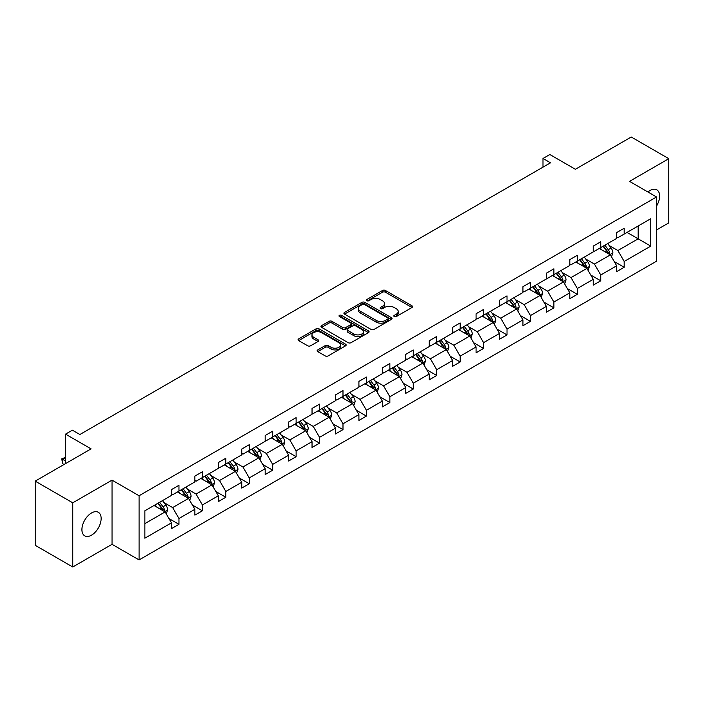<?xml version="1.0" encoding="UTF-8"?>
<svg xmlns="http://www.w3.org/2000/svg" width="704" height="704" viewBox="0 0 704 704"><rect width="100%" height="100%" fill="white"/><g stroke="black" fill="none" stroke-linecap="round" stroke-linejoin="round"><path stroke-width="1.06" d="M394.249 316.554A1.461 0.845 0 0 0 396.317 316.554L411.981 307.507A2.086 1.206 0 0 0 412.597 306.662A2.086 1.206 0 0 0 411.981 305.809L385.44 290.488A2.086 1.206 0 0 0 382.492 290.488L366.828 299.526A1.461 0.845 0 0 0 366.397 300.124A1.461 0.845 0 0 0 366.828 300.722A1.461 0.845 0 0 0 368.896 300.722L370.92 299.552A6.67 3.854 0 0 1 380.354 299.552L382.571 300.828A6.67 3.854 0 0 1 384.525 303.547A6.67 3.854 0 0 1 382.571 306.275L380.538 307.446A1.461 0.845 0 0 0 380.116 308.044A1.461 0.845 0 0 0 380.538 308.634A1.461 0.845 0 0 0 382.606 308.634L384.63 307.463A6.67 3.854 0 0 1 394.064 307.463L396.282 308.748A6.67 3.854 0 0 1 398.235 311.467A6.67 3.854 0 0 1 396.282 314.195L394.249 315.366A1.461 0.845 0 0 0 393.826 315.955A1.461 0.845 0 0 0 394.249 316.554L394.249 315.366M91.529 535.163A13.596 7.85 120 0 0 100.408 523.186A13.596 7.85 120 0 0 98.331 512.292A13.596 7.85 120 0 0 91.529 512.961A13.596 7.85 120 0 0 82.65 524.938A13.596 7.85 120 0 0 84.735 535.841A13.596 7.85 120 0 0 91.529 535.163M656.559 205.99A13.596 7.85 120 0 0 656.823 189.842A13.596 7.85 120 0 0 650.021 190.52A13.596 7.85 120 0 0 647.926 191.998M656.559 229.935L668.8 222.869L668.8 158.69L631.25 137.007L575.37 169.268L549.833 154.528L542.995 158.47L542.995 167.147M72.75 566.993L112.033 544.315L112.033 480.137L72.75 502.814L72.75 566.993L35.2 545.31L35.2 481.131L91.08 448.87L65.542 434.13L65.542 463.61M72.75 502.814L35.2 481.131M317.768 349.906A2.086 1.206 0 0 0 317.152 350.75A2.086 1.206 0 0 0 317.768 351.604L325.213 355.907A2.086 1.206 0 0 0 328.161 355.907L345.558 345.858A2.086 1.206 0 0 0 346.166 345.004A2.086 1.206 0 0 0 345.558 344.159L319.018 328.83A2.086 1.206 0 0 0 316.07 328.83L298.672 338.879A2.086 1.206 0 0 0 298.065 339.733A2.086 1.206 0 0 0 298.672 340.578L307.666 345.77A2.086 1.206 0 0 0 310.614 345.77L318.058 341.475A2.086 1.206 0 0 0 318.674 340.622A2.086 1.206 0 0 0 318.058 339.777L313.597 337.198A5.579 3.221 0 0 1 311.969 334.919A5.579 3.221 0 0 1 315.41 331.945A5.579 3.221 0 0 1 321.49 332.64L338.958 342.734A5.579 3.221 0 0 1 340.595 345.004A5.579 3.221 0 0 1 337.154 347.987A5.579 3.221 0 0 1 331.074 347.283L328.161 345.602A2.086 1.206 0 0 0 325.213 345.602L317.768 349.906L317.768 351.604M65.542 434.13L72.38 430.179L79.886 434.518L550.51 162.809L542.995 158.47M112.033 480.137L139.075 495.748L656.559 196.979L656.559 261.158L139.075 559.926L139.075 495.748M668.8 158.69L629.517 181.368L656.559 196.979M371.07 329.428A2.086 1.206 0 0 0 374.018 329.428L391.415 319.387A2.086 1.206 0 0 0 392.022 318.534A2.086 1.206 0 0 0 391.415 317.68L364.874 302.359A2.086 1.206 0 0 0 361.926 302.359L344.529 312.4A2.086 1.206 0 0 0 343.913 313.254A2.086 1.206 0 0 0 344.529 314.107L371.07 329.428M340.023 316.87A1.461 0.845 0 0 1 341.502 317.073L341.502 315.339L368.482 330.915A2.086 1.206 0 0 1 369.098 331.769A2.086 1.206 0 0 1 368.482 332.622L351.085 342.663A2.086 1.206 0 0 1 348.137 342.663L321.596 327.342L321.596 325.644A2.086 1.206 0 0 0 320.989 326.489A2.086 1.206 0 0 0 321.596 327.342M321.596 325.644L329.041 321.341A2.086 1.206 0 0 1 331.998 321.341L342.76 327.554A2.086 1.206 0 0 0 345.708 327.554L350.645 324.702A2.086 1.206 0 0 0 351.252 323.858A2.086 1.206 0 0 0 350.645 323.004L339.442 316.536A1.461 0.845 0 0 1 339.011 315.938A1.461 0.845 0 0 1 339.918 315.154A1.461 0.845 0 0 1 341.502 315.339M144.857 510.796L171.442 495.44L171.442 489.632L178.957 485.294L178.957 491.11L194.876 481.914L194.876 476.106L202.391 471.768L202.391 477.576L218.31 468.389L218.31 462.572L225.817 458.234L225.817 464.05L241.745 454.854L241.745 449.046L249.251 444.708L249.251 450.516L265.179 441.329L265.179 435.512L272.686 431.182L272.686 436.99L288.614 427.794L288.614 421.986L296.12 417.648L296.12 423.465L312.039 414.269L312.039 408.461L319.554 404.122L319.554 409.93L335.474 400.743L335.474 394.926L342.989 390.588L342.989 396.405L358.908 387.209L358.908 381.401L366.423 377.062L366.423 382.87L382.342 373.683L382.342 367.866L389.858 363.537L389.858 369.345L405.777 360.149L405.777 354.341L413.283 350.002L413.283 355.819L429.211 346.623L429.211 340.815L436.718 336.477L436.718 342.285L452.646 333.098L452.646 327.281L460.152 322.951L460.152 328.759L476.08 319.563L476.08 313.755L483.586 309.417L483.586 315.225L499.506 306.038L499.506 300.221L507.021 295.891L507.021 301.699L522.94 292.503L522.94 286.695L530.455 282.357L530.455 288.174L546.374 278.978L546.374 273.17L553.89 268.831L553.89 274.639L569.809 265.452L569.809 259.635L577.324 255.306L577.324 261.114L593.243 251.918L593.243 246.11L600.75 241.771L600.75 247.579L616.678 238.392L616.678 232.575L624.184 228.246L624.184 234.054L650.778 218.706L650.778 246.11L624.184 261.457L624.184 267.274L616.678 271.603L616.678 265.795L600.75 274.991L600.75 280.799L593.243 285.138L593.243 279.321L577.324 288.517L577.324 294.325L569.809 298.663L569.809 292.855L553.89 302.042L553.89 307.859L546.374 312.198L546.374 306.381L530.455 315.577L530.455 321.385L522.94 325.723L522.94 319.915L507.021 329.102L507.021 334.919L499.506 339.249L499.506 333.441L483.586 342.637L483.586 348.445L476.08 352.783L476.08 346.966L460.152 356.162L460.152 361.97L452.646 366.309L452.646 360.501L436.718 369.688L436.718 375.505L429.211 379.843L429.211 374.026L413.283 383.222L413.283 389.03L405.777 393.369L405.777 387.561L389.858 396.748L389.858 402.565L382.342 406.894L382.342 401.086L366.423 410.282L366.423 416.09L358.908 420.429L358.908 414.612L342.989 423.808L342.989 429.616L335.474 433.954L335.474 428.146L319.554 437.334L319.554 443.15L312.039 447.48L312.039 441.672L296.12 450.868L296.12 456.676L288.614 461.014L288.614 455.206L272.686 464.394L272.686 470.21L265.179 474.54L265.179 468.732L249.251 477.928L249.251 483.736L241.745 488.074L241.745 482.258L225.817 491.454L225.817 497.262L218.31 501.6L218.31 495.792L202.391 504.979L202.391 510.796L194.876 515.126L194.876 509.318L178.957 518.514L178.957 524.322L171.442 528.66L171.442 522.852L144.857 538.199L144.857 510.796M177.452 491.973L188.566 498.388L172.647 507.584L163.953 502.568M172.647 507.584L178.957 518.514M188.566 498.388L194.876 509.318M171.442 494.058L172.647 494.745L178.957 491.11M200.886 478.447L212.001 484.862L196.082 494.058L187.387 489.034M196.082 494.058L202.391 504.979M212.001 484.862L218.31 495.792M194.876 480.524L196.082 481.219L202.391 477.576M224.321 464.913L235.435 471.337L219.516 480.524L210.822 475.508M219.516 480.524L225.817 491.454M235.435 471.337L241.745 482.258M218.31 466.998L219.516 467.694L225.817 464.05M247.755 451.387L258.87 457.802L242.942 466.998L234.247 461.974M242.942 466.998L249.251 477.928M258.87 457.802L265.179 468.732M241.745 453.464L242.942 454.159L249.251 450.516M271.181 437.862L282.304 444.277L266.376 453.464L257.682 448.448M266.376 453.464L272.686 464.394M282.304 444.277L288.614 455.206M265.179 439.938L266.376 440.634L272.686 436.99M294.615 424.327L305.738 430.742L289.81 439.938L281.116 434.922M289.81 439.938L296.12 450.868M305.738 430.742L312.039 441.672M288.614 426.413L289.81 427.108L296.12 423.465M318.05 410.802L329.164 417.217L313.245 426.413L304.55 421.388M313.245 426.413L319.554 437.334M329.164 417.217L335.474 428.146M312.039 412.878L313.245 413.574L319.554 409.93M341.484 397.267L352.598 403.691L336.679 412.878L327.985 407.862M336.679 412.878L342.989 423.808M352.598 403.691L358.908 414.612M335.474 399.353L336.679 400.048L342.989 396.405M364.918 383.742L376.033 390.157L360.114 399.353L351.419 394.328M360.114 399.353L366.423 410.282M376.033 390.157L382.342 401.086M358.908 385.818L360.114 386.514L366.423 382.87M388.353 370.216L399.467 376.631L383.548 385.827L374.854 380.802M383.548 385.827L389.858 396.748M399.467 376.631L405.777 387.561M382.342 372.293L383.548 372.988L389.858 369.345M411.787 356.682L422.902 363.097L406.982 372.293L398.288 367.277M406.982 372.293L413.283 383.222M422.902 363.097L429.211 374.026M405.777 358.767L406.982 359.462L413.283 355.819M435.222 343.156L446.336 349.571L430.408 358.767L421.714 353.742M430.408 358.767L436.718 369.688M446.336 349.571L452.646 360.501M429.211 345.233L430.408 345.928L436.718 342.285M458.647 329.622L469.77 336.046L453.842 345.233L445.148 340.217M453.842 345.233L460.152 356.162M469.77 336.046L476.08 346.966M452.646 331.707L453.842 332.402L460.152 328.759M482.082 316.096L493.205 322.511L477.277 331.707L468.582 326.691M477.277 331.707L483.586 342.637M493.205 322.511L499.506 333.441M476.08 318.173L477.277 318.868L483.586 315.225M505.516 302.57L516.63 308.986L500.711 318.182L492.017 313.157M500.711 318.182L507.021 329.102M516.63 308.986L522.94 319.915M499.506 304.647L500.711 305.342L507.021 301.699M528.95 289.036L540.065 295.451L524.146 304.647L515.451 299.631M524.146 304.647L530.455 315.577M540.065 295.451L546.374 306.381M522.94 291.122L524.146 291.817L530.455 288.174M552.385 275.51L563.499 281.926L547.58 291.122L538.886 286.097M547.58 291.122L553.89 302.042M563.499 281.926L569.809 292.855M546.374 277.587L547.58 278.282L553.89 274.639M575.819 261.976L586.934 268.4L571.014 277.587L562.32 272.571M571.014 277.587L577.324 288.517M586.934 268.4L593.243 279.321M569.809 264.062L571.014 264.757L577.324 261.114M599.254 248.45L610.368 254.866L594.44 264.062L585.754 259.046M594.44 264.062L600.75 274.991M610.368 254.866L616.678 265.795M593.243 250.536L594.44 251.222L600.75 247.579M627.044 232.408L638.158 238.823L617.874 250.536L609.18 245.511M617.874 250.536L624.184 261.457M650.778 246.11L638.158 238.823L638.158 225.993L650.778 218.706M112.033 544.315L139.075 559.926M616.678 237.002L617.874 237.697L624.184 234.054M144.857 523.626L165.132 511.922L154.018 505.507M165.132 511.922L171.442 522.852M614.196 261.501L624.184 267.274M590.762 275.035L600.75 280.799M567.327 288.561L577.324 294.325M543.902 302.086L553.89 307.859M520.467 315.621L530.455 321.385M497.033 329.146L507.021 334.919M473.598 342.681L483.586 348.445M450.164 356.206L460.152 361.97M426.73 369.732L436.718 375.505M403.295 383.266L413.283 389.03M379.861 396.792L389.858 402.565M356.435 410.326L366.423 416.09M333.001 423.852L342.989 429.616M309.566 437.378L319.554 443.15M286.132 450.912L296.12 456.676M262.698 464.438L272.686 470.21M239.263 477.972L249.251 483.736M215.829 491.498L225.817 497.262M192.394 505.023L202.391 510.796M168.969 518.558L178.957 524.322M394.838 316.756L396.282 315.929A6.67 3.854 0 0 0 398.235 313.201L398.235 311.467M384.525 303.547L384.525 305.29A6.67 3.854 0 0 1 382.571 308.009L381.119 308.845M411.981 305.809L411.981 307.507L385.44 292.222A2.086 1.206 0 0 0 382.492 292.222L367.409 300.925M391.389 319.405L364.874 304.093A2.086 1.206 0 0 0 361.926 304.093L344.555 314.125M387.728 319.132A1.461 0.845 0 0 0 388.159 318.534A1.461 0.845 0 0 0 387.728 317.935L364.434 304.489A1.461 0.845 0 0 0 362.366 304.489L360.228 305.721A6.67 3.854 0 0 0 358.274 308.449A6.67 3.854 0 0 0 360.228 311.168L376.156 320.364A6.67 3.854 0 0 0 385.59 320.364L387.728 319.132L387.728 320.866A1.461 0.845 0 0 0 388.159 320.267L388.159 318.534M358.274 308.449L358.274 310.182A6.67 3.854 0 0 0 360.228 312.902L360.228 311.168M387.728 320.866L385.59 322.098A6.67 3.854 0 0 1 376.156 322.098L360.228 312.902M321.622 327.36L329.041 323.074L329.041 321.341M351.252 323.858L351.252 325.591A2.086 1.206 0 0 1 350.645 326.436L345.708 329.287A2.086 1.206 0 0 1 342.76 329.287L331.998 323.074A2.086 1.206 0 0 0 329.041 323.074M341.502 317.073L368.456 332.64M353.927 334.004A5.579 3.221 0 0 0 360.008 334.699A5.579 3.221 0 0 0 363.449 331.725A5.579 3.221 0 0 0 361.812 329.454L355.661 325.899A2.086 1.206 0 0 0 352.713 325.899L347.767 328.75A2.086 1.206 0 0 0 347.16 329.604A2.086 1.206 0 0 0 347.767 330.449L353.927 334.004L353.927 335.738A5.579 3.221 0 0 0 360.008 336.442A5.579 3.221 0 0 0 363.449 333.458L363.449 331.725M347.16 329.604L347.16 331.338A2.086 1.206 0 0 0 347.767 332.182L347.767 330.449M353.927 335.738L347.767 332.182M340.595 345.004L340.595 346.746A5.579 3.221 0 0 1 337.154 349.721A5.579 3.221 0 0 1 331.074 349.017L328.161 347.336A2.086 1.206 0 0 0 325.213 347.336L317.794 351.622M311.969 334.919L311.969 336.653A5.579 3.221 0 0 0 313.597 338.932L313.597 337.198M318.032 341.493L313.597 338.932M345.532 345.875L319.018 330.572A2.086 1.206 0 0 0 316.07 330.572L298.698 340.595M611.512 256.846L612.894 252.859A5.632 3.247 -120 0 0 611.09 248.063L607.719 243.558M601.674 249.85L600.213 247.896M609.532 254.39L609.849 253.097A5.632 3.247 -120 0 0 608.238 249.709L604.868 245.212M603.46 246.022L607.165 250.976A2.869 1.654 60 0 1 607.693 251.847L609.849 253.097M603.064 246.25L606.434 250.747A5.632 3.247 60 0 1 607.842 253.405M588.078 270.371L589.459 266.385A5.632 3.247 -120 0 0 587.664 261.589L584.285 257.092M578.239 263.375L576.778 261.422M586.106 267.916L586.414 266.622A5.632 3.247 -120 0 0 584.804 263.243L581.434 258.738M580.026 259.547L583.739 264.502A2.869 1.654 60 0 1 584.258 265.373L586.414 266.622M579.63 259.776L583 264.282A5.632 3.247 60 0 1 584.408 266.939M564.643 283.906L566.025 279.91A5.632 3.247 -120 0 0 564.23 275.123L560.85 270.618M554.805 276.91L553.344 274.956M562.672 281.45L562.98 280.157A5.632 3.247 -120 0 0 561.37 276.769L557.999 272.263M556.591 273.082L560.305 278.036A2.869 1.654 60 0 1 560.824 278.907L562.98 280.157M556.195 273.31L559.574 277.807A5.632 3.247 60 0 1 560.974 280.465M541.209 297.431L542.59 293.445A5.632 3.247 -120 0 0 540.795 288.649L537.425 284.143M531.37 290.435L529.91 288.482M539.238 294.976L539.554 293.682A5.632 3.247 -120 0 0 537.935 290.294L534.565 285.798M533.157 286.607L536.87 291.562A2.869 1.654 60 0 1 537.39 292.433L539.554 293.682M532.761 286.836L536.14 291.342A5.632 3.247 60 0 1 537.539 293.999M517.774 310.966L519.156 306.97A5.632 3.247 -120 0 0 517.361 302.174L513.99 297.678M507.936 303.961L506.475 302.016M515.803 308.502L516.12 307.208A5.632 3.247 -120 0 0 514.51 303.829L511.13 299.323M509.722 300.142L513.436 305.096A2.869 1.654 60 0 1 513.955 305.967L516.12 307.208M509.335 300.362L512.706 304.867A5.632 3.247 60 0 1 514.105 307.525M494.34 324.491L495.722 320.505A5.632 3.247 -120 0 0 493.926 315.709L490.556 311.203M484.51 317.495L483.041 315.542M492.369 322.036L492.686 320.742A5.632 3.247 -120 0 0 491.075 317.354L487.705 312.858M486.288 313.667L490.002 318.622A2.869 1.654 60 0 1 490.521 319.493L492.686 320.742M485.901 313.896L489.271 318.393A5.632 3.247 60 0 1 490.67 321.05M470.906 338.017L472.287 334.03A5.632 3.247 -120 0 0 470.492 329.234L467.122 324.738M461.076 331.021L459.606 329.067M468.934 335.562L469.251 334.268A5.632 3.247 -120 0 0 467.641 330.889L464.27 326.383M462.854 327.193L466.567 332.147A2.869 1.654 60 0 1 467.086 333.018L469.251 334.268M462.466 327.422L465.837 331.927A5.632 3.247 60 0 1 467.236 334.585M447.48 351.551L448.853 347.556A5.632 3.247 -120 0 0 447.058 342.769L443.687 338.263M437.642 344.555L436.181 342.602M445.5 349.096L445.817 347.802A5.632 3.247 -120 0 0 444.206 344.414L440.836 339.909M439.428 340.727L443.133 345.682A2.869 1.654 60 0 1 443.652 346.553L445.817 347.802M439.032 340.956L442.402 345.453A5.632 3.247 60 0 1 443.81 348.11M424.046 365.077L425.427 361.09A5.632 3.247 -120 0 0 423.623 356.294L420.253 351.789M414.207 358.081L412.746 356.127M422.066 362.622L422.382 361.328A5.632 3.247 -120 0 0 420.772 357.94L417.402 353.443M415.994 354.253L419.698 359.207A2.869 1.654 60 0 1 420.226 360.078L422.382 361.328M415.598 354.482L418.968 358.987A5.632 3.247 60 0 1 420.376 361.645M400.611 378.611L401.993 374.616A5.632 3.247 -120 0 0 400.198 369.82L396.818 365.323M390.773 371.606L389.312 369.662M398.64 376.147L398.948 374.854A5.632 3.247 -120 0 0 397.338 371.474L393.967 366.969M392.559 367.787L396.273 372.742A2.869 1.654 60 0 1 396.792 373.613L398.948 374.854M392.163 368.007L395.534 372.513A5.632 3.247 60 0 1 396.942 375.17M377.177 392.137L378.558 388.15A5.632 3.247 -120 0 0 376.763 383.354L373.384 378.849M367.338 385.141L365.878 383.187M375.206 389.682L375.514 388.388A5.632 3.247 -120 0 0 373.903 385L370.533 380.503M369.125 381.313L372.838 386.267A2.869 1.654 60 0 1 373.358 387.138L375.514 388.388M368.729 381.542L372.108 386.038A5.632 3.247 60 0 1 373.507 388.696M353.742 405.662L355.124 401.676A5.632 3.247 -120 0 0 353.329 396.88L349.958 392.383M343.904 398.666L342.443 396.713M351.771 403.207L352.088 401.914A5.632 3.247 -120 0 0 350.478 398.526L347.098 394.029M345.69 394.838L349.404 399.793A2.869 1.654 60 0 1 349.923 400.664L352.088 401.914M345.294 395.067L348.674 399.573A5.632 3.247 60 0 1 350.073 402.23M330.308 419.197L331.69 415.202A5.632 3.247 -120 0 0 329.894 410.414L326.524 405.909M320.47 412.201L319.009 410.247M328.337 416.742L328.654 415.448A5.632 3.247 -120 0 0 327.043 412.06L323.664 407.554M322.256 408.373L325.97 413.327A2.869 1.654 60 0 1 326.489 414.198L328.654 415.448M321.869 408.602L325.239 413.098A5.632 3.247 60 0 1 326.638 415.756M306.874 432.722L308.255 428.736A5.632 3.247 -120 0 0 306.46 423.94L303.09 419.434M297.044 425.726L295.574 423.773M304.902 430.267L305.219 428.974A5.632 3.247 -120 0 0 303.609 425.586L300.238 421.089M298.822 421.898L302.535 426.853A2.869 1.654 60 0 1 303.054 427.724L305.219 428.974M298.434 422.127L301.805 426.633A5.632 3.247 60 0 1 303.204 429.29M283.439 446.257L284.821 442.262A5.632 3.247 -120 0 0 283.026 437.466L279.655 432.969M273.61 439.252L272.14 437.307M281.468 443.793L281.785 442.499A5.632 3.247 -120 0 0 280.174 439.12L276.804 434.614M275.387 435.433L279.101 440.387A2.869 1.654 60 0 1 279.62 441.258L281.785 442.499M275 435.653L278.37 440.158A5.632 3.247 60 0 1 279.77 442.816M260.014 459.782L261.386 455.796A5.632 3.247 -120 0 0 259.591 451L256.221 446.494M250.175 452.786L248.714 450.833M258.034 457.327L258.35 456.034A5.632 3.247 -120 0 0 256.74 452.646L253.37 448.14M251.962 448.958L255.666 453.913A2.869 1.654 60 0 1 256.194 454.784L258.35 456.034M251.566 449.187L254.936 453.684A5.632 3.247 60 0 1 256.344 456.342M236.579 473.308L237.961 469.322A5.632 3.247 -120 0 0 236.157 464.526L232.786 460.029M226.741 466.312L225.28 464.358M234.599 470.853L234.916 469.559A5.632 3.247 -120 0 0 233.306 466.171L229.935 461.674M228.527 462.484L232.232 467.438A2.869 1.654 60 0 1 232.76 468.31L234.916 469.559M228.131 462.713L231.502 467.218A5.632 3.247 60 0 1 232.91 469.876M213.145 486.842L214.526 482.847A5.632 3.247 -120 0 0 212.731 478.06L209.352 473.554M203.306 479.846L201.846 477.893M211.174 484.378L211.482 483.094A5.632 3.247 -120 0 0 209.871 479.706L206.501 475.2M205.093 476.018L208.806 480.973A2.869 1.654 60 0 1 209.326 481.844L211.482 483.094M204.697 476.247L208.067 480.744A5.632 3.247 60 0 1 209.475 483.402M189.71 500.368L191.092 496.382A5.632 3.247 -120 0 0 189.297 491.586L185.918 487.08M179.872 493.372L178.411 491.418M187.739 497.913L188.056 496.619A5.632 3.247 -120 0 0 186.437 493.231L183.066 488.734M181.658 489.544L185.372 494.498A2.869 1.654 60 0 1 185.891 495.37L188.056 496.619M181.262 489.773L184.642 494.278A5.632 3.247 60 0 1 186.041 496.936M166.276 513.902L167.658 509.907A5.632 3.247 -120 0 0 165.862 505.111L162.492 500.614M156.438 506.898L154.977 504.953M65.542 457.6L62.586 459.307L62.586 463.646L64.038 464.482M164.305 511.438L164.622 510.145A5.632 3.247 -120 0 0 163.011 506.766L159.632 502.26M158.224 503.078L161.938 508.033A2.869 1.654 60 0 1 162.457 508.904L164.622 510.145M157.828 503.298L161.207 507.804A5.632 3.247 60 0 1 162.606 510.462M62.586 463.646L61.758 458.832L65.542 461.014M61.758 458.832L65.542 457.354M396.282 315.929L396.282 314.195M380.538 308.634L380.538 307.446M382.571 308.009L382.571 306.275M366.828 300.722L366.828 299.526M382.492 292.222L382.492 290.488M385.44 292.222L385.44 290.488M344.529 314.107L344.529 312.4M361.926 304.093L361.926 302.359M364.874 304.093L364.874 302.359M391.415 319.387L391.415 317.68M376.156 322.098L376.156 320.364M385.59 322.098L385.59 320.364M331.998 323.074L331.998 321.341M342.76 329.287L342.76 327.554M345.708 329.287L345.708 327.554M350.645 326.436L350.645 324.702M368.482 332.622L368.482 330.915M325.213 347.336L325.213 345.602M328.161 347.336L328.161 345.602M331.074 349.017L331.074 347.283M318.058 341.475L318.058 339.777M298.672 340.578L298.672 338.879M316.07 330.572L316.07 328.83M319.018 330.572L319.018 328.83M345.558 345.858L345.558 344.159M609.963 254.637L612.85 252.965M608.238 249.709L611.09 248.063M604.833 251.671L606.434 250.747M586.529 268.162L589.424 266.49M584.804 263.243L587.664 261.589M581.398 265.206L583 264.282M563.094 281.688L565.99 280.025M561.37 276.769L564.23 275.123M557.973 278.731L559.574 277.807M539.66 295.222L542.555 293.55M537.935 290.294L540.795 288.649M534.538 292.266L536.14 291.342M516.226 308.748L519.121 307.085M514.51 303.829L517.361 302.174M511.104 305.791L512.706 304.867M492.791 322.282L495.686 320.61M491.075 317.354L493.926 315.709M487.67 319.317L489.271 318.393M469.366 335.808L472.252 334.136M467.641 330.889L470.492 329.234M464.235 332.851L465.837 331.927M445.931 349.334L448.818 347.67M444.206 344.414L447.058 342.769M440.801 346.377L442.402 345.453M422.497 362.868L425.383 361.196M420.772 357.94L423.623 356.294M417.366 359.911L418.968 358.987M399.062 376.394L401.958 374.73M397.338 371.474L400.198 369.82M393.941 373.437L395.534 372.513M375.628 389.928L378.523 388.256M373.903 385L376.763 383.354M370.506 386.962L372.108 386.038M352.194 403.454L355.089 401.782M350.478 398.526L353.329 396.88M347.072 400.497L348.674 399.573M328.759 416.979L331.654 415.316M327.043 412.06L329.894 410.414M323.638 414.022L325.239 413.098M305.325 430.514L308.22 428.842M303.609 425.586L306.46 423.94M300.203 427.557L301.805 426.633M281.899 444.039L284.786 442.376M280.174 439.12L283.026 437.466M276.769 441.082L278.37 440.158M258.465 457.574L261.351 455.902M256.74 452.646L259.591 451M253.334 454.608L254.936 453.684M235.03 471.099L237.917 469.427M233.306 466.171L236.157 464.526M229.9 468.142L231.502 467.218M211.596 484.625L214.491 482.962M209.871 479.706L212.731 478.06M206.474 481.668L208.067 480.744M188.162 498.159L191.057 496.487M186.437 493.231L189.297 491.586M183.04 495.202L184.642 494.278M164.727 511.685L167.622 510.022M163.011 506.766L165.862 505.111M159.606 508.728L161.207 507.804"/></g></svg>
